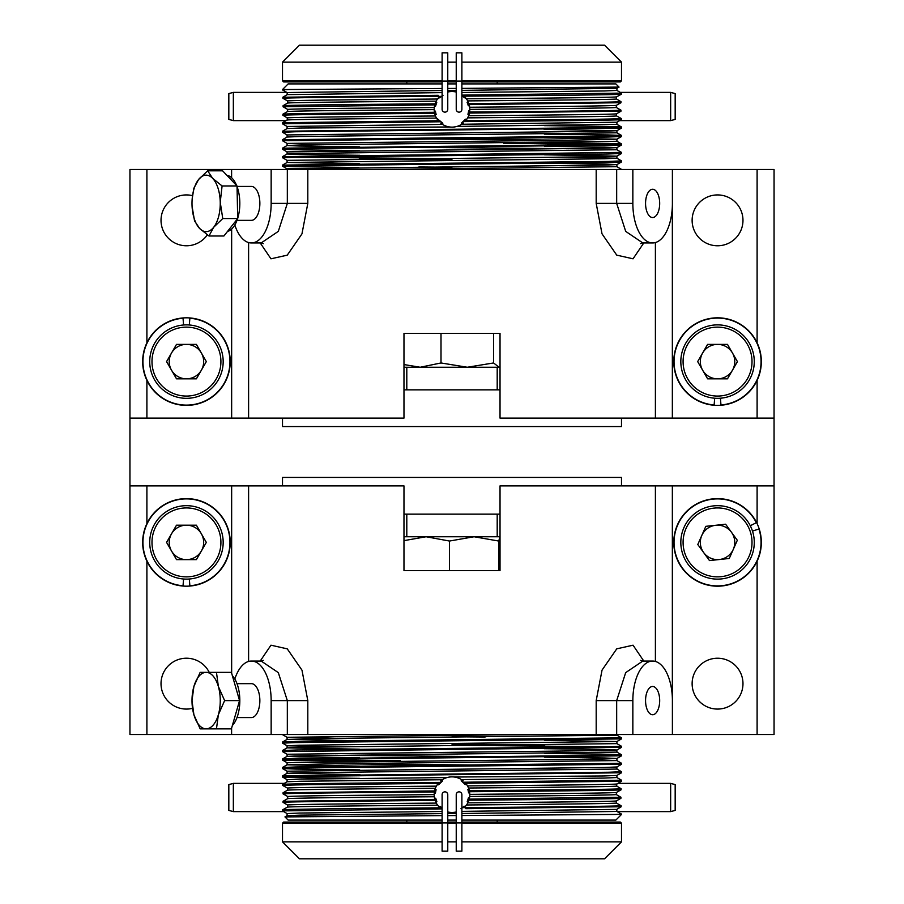<?xml version="1.0" encoding="UTF-8"?>
<svg xmlns="http://www.w3.org/2000/svg" width="904" height="904" viewBox="0 0 904 904"><rect width="100%" height="100%" fill="white"/><g stroke="black" fill="none" stroke-linecap="round" stroke-linejoin="round"><path stroke-width="1.36" d="M444.937 791.847A2.825 2.825 0 0 0 442.112 794.672A2.825 2.825 0 0 1 444.937 791.847A2.825 2.825 0 0 1 447.762 794.672A2.825 2.825 0 0 0 444.937 791.847A2.825 2.825 0 0 1 447.762 794.672L447.762 822.922L442.112 822.922L442.112 794.672M459.062 791.847A2.825 2.825 0 0 0 456.237 794.672A2.825 2.825 0 0 1 459.062 791.847A2.825 2.825 0 0 1 461.887 794.672A2.825 2.825 0 0 0 459.062 791.847A2.825 2.825 0 0 1 461.887 794.672L461.887 822.922L456.237 822.922L456.237 794.672M444.937 112.152A2.825 2.825 0 0 0 447.762 109.327A2.825 2.825 0 0 1 444.937 112.152A2.825 2.825 0 0 1 442.112 109.327A2.825 2.825 0 0 0 444.937 112.152M459.062 112.152A2.825 2.825 0 0 0 461.887 109.327A2.825 2.825 0 0 1 459.062 112.152A2.825 2.825 0 0 1 456.237 109.327A2.825 2.825 0 0 0 459.062 112.152M447.762 811.961A17.797 17.797 0 0 0 456.237 811.961M645.558 700.6A14.125 7.062 90 0 0 652.62 714.725A14.125 7.062 90 0 0 659.683 700.6A14.125 7.062 90 0 0 652.62 686.475A14.125 7.062 90 0 0 645.558 700.6M717.55 709.075A25.425 25.425 0 0 0 742.975 683.65A25.425 25.425 0 0 0 717.55 658.225A25.425 25.425 0 0 0 692.125 683.65A25.425 25.425 0 0 0 717.55 709.075M209.231 672.35A25.425 25.425 0 0 0 161.025 683.65A25.425 25.425 0 0 0 192.529 708.34M282.511 775.937L287.099 773.293L300.083 772.773L616.912 769.067L621.5 771.722L608.595 772.242L282.511 775.948L282.5 777.022L295.845 777.553L359.679 778.355M621.5 772.773L295.405 776.491L282.5 777.011L287.099 779.677M283.483 734.5L282.511 734.658L287.099 737.302L335.384 738.353M282.511 742.037L287.099 739.393L335.384 738.353L616.912 735.167L621.5 737.822L296.083 741.517L282.511 742.048L282.5 743.111M544.344 740.218L616.901 741.54L621.489 738.896L295.405 742.591L282.5 743.122L287.099 745.777L335.384 746.828M282.511 750.512L287.099 747.868L300.083 747.348L616.912 743.642L621.5 746.286L608.595 746.817L296.455 749.981L282.511 750.512L282.5 751.597L621.5 747.348M544.807 753.427L600.561 754.083L621.489 754.75L610.121 755.269L282.511 758.998L282.5 760.072L295.845 760.603L359.679 761.405M295.235 759.541L400.393 760.693M621.5 755.823L295.405 759.541L282.5 760.061L287.099 762.727M282.511 767.462L287.099 764.818L335.384 763.778L616.912 760.592L621.5 763.247L296.049 766.954L282.511 767.473L282.5 768.536M621.5 764.298L295.405 768.016L282.5 768.547L295.845 769.078L359.668 769.88M452 736.76L485.132 737.02M452 744.184L544.773 744.952M452 745.235L608.369 746.817M456.237 820.097L447.762 820.097M442.112 820.097L288.15 820.097L284.963 816.911L442.112 815.611M447.762 815.589L456.237 815.544M232.373 675.706A28.25 14.125 90 0 1 239.82 700.6A28.25 14.125 90 0 1 232.373 725.494M236.995 683.65L251.38 683.65A16.95 8.475 90 0 1 259.855 700.6A16.95 8.475 90 0 1 251.38 717.55L236.995 717.55M233.345 811.622L233.345 783.372L228.825 784.582L228.825 810.413L233.345 811.622L283.72 811.622L282.556 810.888L282.647 809.803L287.415 807.125L287.517 805.001L283.02 802.334L283.042 801.283L287.687 798.627L287.687 796.503L283.054 793.859L283.02 792.808L287.528 790.164L287.427 788.062L282.658 785.44L282.579 784.389C284.873 783.034 284.873 783.056 282.59 784.48M670.655 783.372L670.655 811.622L675.175 810.413L675.175 784.582L670.655 783.372L617.85 783.372M621.082 789.825L621.138 788.751C614.211 789.463 547.191 789.994 468.182 790.661L468.408 791.723C549.146 791.068 616.607 790.469 621.082 789.825L616.381 792.48L616.336 794.605L620.912 797.249L468.057 799.136L467.232 801.43L468.498 801.351A17.797 17.797 0 0 1 465.458 806.311L466.509 804.978C545.078 804.323 611.364 803.724 616.404 803.068L621.104 805.713C617.24 806.357 545.044 806.989 462.452 807.656L460.961 808.73M616.404 803.068L616.347 800.955L620.912 798.311L620.912 797.249M461.887 813.487L616.901 811.464L616.731 809.385L621.161 806.764L621.104 805.713M447.762 822.922L447.762 851.172L442.112 851.172L442.112 822.922M461.887 822.922L461.887 851.172L456.237 851.172L456.237 822.922M461.887 822.075L620.37 822.075L621.5 823.205L621.5 841.85L604.55 858.8L299.45 858.8L282.5 841.85L442.112 841.85M621.5 841.85L461.887 841.85M456.237 841.85L447.762 841.85M456.237 822.075L447.762 822.075M621.5 823.205L461.887 823.205M456.237 823.205L447.762 823.205M171.534 370.211A17.221 17.221 0 0 0 201.366 370.211A17.221 17.221 0 0 0 186.45 344.379A17.221 17.221 0 0 0 171.534 370.211M186.45 324.875A36.725 36.725 0 0 1 223.175 361.6A36.725 36.725 0 0 1 186.45 398.325A36.725 36.725 0 0 1 149.725 361.6A36.725 36.725 0 0 1 186.45 324.875M186.45 405.387A43.787 43.787 0 0 0 230.237 361.6A43.787 43.787 0 0 0 186.45 317.812A43.787 43.787 0 0 0 142.662 361.6A43.787 43.787 0 0 0 186.45 405.387M442.112 81.925L283.63 81.925L282.5 80.795L442.112 80.795M447.762 80.795L456.237 80.795M282.5 80.795L282.5 62.15L442.112 62.15M447.762 62.15L456.237 62.15M447.762 81.925L456.237 81.925M282.5 62.15L299.45 45.2L604.55 45.2L621.5 62.15L461.887 62.15M621.5 418.1L621.5 426.575L282.5 426.575L282.5 418.1M702.634 370.211A17.221 17.221 0 0 0 732.466 370.211A17.221 17.221 0 0 0 717.55 344.379A17.221 17.221 0 0 0 702.634 370.211M717.55 324.875A36.725 36.725 0 0 1 754.275 361.6A36.725 36.725 0 0 1 717.55 398.325A36.725 36.725 0 0 1 680.825 361.6A36.725 36.725 0 0 1 717.55 324.875A36.725 36.725 0 0 1 754.241 360.154A36.725 36.725 0 0 1 720.431 398.212L720.963 404.969A43.505 43.505 0 0 0 754.648 338.864A43.505 43.505 0 0 0 680.452 338.864A43.505 43.505 0 0 0 714.137 404.969L714.668 398.212M717.55 405.387A43.787 43.787 0 0 0 761.337 361.6A43.787 43.787 0 0 0 717.55 317.812A43.787 43.787 0 0 0 673.762 361.6A43.787 43.787 0 0 0 717.55 405.387M447.762 81.077L442.112 81.077L442.112 52.827L447.762 52.827L447.762 109.327M461.887 81.077L456.237 81.077L456.237 52.827L461.887 52.827L461.887 109.327M233.345 120.627L228.825 119.418L228.825 93.587L233.345 92.377L233.345 120.627L286.15 120.627M287.133 120.13L287.302 117.915L282.862 115.249L282.918 114.175L287.619 111.52L287.664 109.395L283.088 106.751L435.943 104.864L436.768 102.57L435.502 102.649L436.191 101.158C358.357 101.802 293.043 102.389 287.653 103.045L287.596 100.932L282.895 98.287C286.76 97.643 358.956 97.01 441.547 96.344L443.039 95.27M287.653 103.045L283.088 105.689L283.088 106.751M442.112 90.513L287.099 92.536L287.269 94.615L282.839 97.236L282.895 98.287M670.655 92.377L675.175 93.587L675.175 119.418L670.655 120.627L670.655 92.377L620.28 92.377L621.443 93.112L621.353 94.197L616.584 96.875L616.483 98.999L620.98 101.666L620.958 102.717L616.313 105.372L616.313 107.497L620.946 110.141L620.98 111.192L616.471 113.836L616.573 115.938L621.342 118.56L621.421 119.61C619.127 120.966 619.127 120.944 621.41 119.52M236.995 220.35L251.38 220.35A16.95 8.475 -90 0 0 255.922 217.717A16.95 8.475 -90 0 0 259.527 198.677A16.95 8.475 -90 0 0 251.38 186.45L237.04 186.45M237.571 218.712A28.25 14.125 90 0 1 233.255 227.266A28.25 14.125 90 0 1 227.537 231.413M447.762 83.902L456.237 83.902M461.887 83.902L615.85 83.902L619.037 87.089L461.887 88.389M456.237 88.411L447.762 88.456M621.489 128.063L616.901 130.707L603.917 131.227L287.088 134.933L282.5 132.278L295.405 131.758L621.489 128.052L621.5 126.978L608.155 126.447L544.321 125.645M282.5 131.227L608.595 127.509L621.5 126.989L616.901 124.323M620.517 169.5L621.489 169.342L616.901 166.698L373.668 169.5L480.838 169.5M358.798 167.522L295.382 166.709L282.511 166.2L287.223 165.861L607.917 162.483L621.489 161.952L621.5 160.889M359.656 163.782L287.099 162.46L282.511 165.104L608.595 161.409L621.5 160.878L616.901 158.223L568.616 157.172M621.489 153.488L616.901 156.132L603.917 156.652L287.088 160.358L282.5 157.714L295.405 157.183L607.544 154.019L621.489 153.488L621.5 152.403L282.5 156.652M359.193 150.572L303.439 149.917L282.511 149.25L293.879 148.731L621.489 145.002L621.5 143.928L608.155 143.397L544.321 142.595M608.765 144.459L503.607 143.307M282.5 148.177L608.595 144.459L621.5 143.939L616.901 141.273M621.489 136.538L616.901 139.182L568.616 140.222L287.088 143.408L282.5 140.753L607.951 137.046L621.489 136.527L621.5 135.464M282.5 139.702L608.595 135.984L621.5 135.453L608.155 134.922L544.332 134.12M452 167.24L418.868 166.98M452 159.816L359.227 159.047M452 158.765L295.631 157.183M659.683 203.4A14.125 7.062 90 0 0 652.62 189.275A14.125 7.062 90 0 0 645.558 203.4A14.125 7.062 90 0 0 652.62 217.525A14.125 7.062 90 0 0 659.683 203.4M403.975 364.561L420.213 367.25L441.005 362.956L441.005 333.35M456.237 92.038A17.797 17.797 0 0 0 447.762 92.038M717.55 194.925A25.425 25.425 0 0 0 692.125 220.35A25.425 25.425 0 0 0 717.55 245.775A25.425 25.425 0 0 0 742.975 220.35A25.425 25.425 0 0 0 717.55 194.925M192.518 195.659A25.425 25.425 0 0 0 161.025 220.35A25.425 25.425 0 0 0 207.321 234.87M171.534 551.011A17.221 17.221 0 0 0 201.366 551.011A17.221 17.221 0 0 0 186.45 525.179A17.221 17.221 0 0 0 171.534 551.011M186.45 505.675A36.725 36.725 0 0 1 223.175 542.4A36.725 36.725 0 0 1 186.45 579.125A36.725 36.725 0 0 1 149.725 542.4A36.725 36.725 0 0 1 186.45 505.675M226.915 559.124A43.787 43.787 0 0 1 169.726 582.865A43.787 43.787 0 0 1 145.985 525.676A43.787 43.787 0 0 1 203.174 501.935A43.787 43.787 0 0 1 226.915 559.124M717.55 586.188A43.787 43.787 0 0 1 673.762 542.4A43.787 43.787 0 0 1 717.55 498.612A43.787 43.787 0 0 1 761.337 542.4A43.787 43.787 0 0 1 717.55 586.188M687.876 564.039A36.725 36.725 0 0 1 695.91 512.726A36.725 36.725 0 0 1 747.224 520.76A36.725 36.725 0 0 1 739.189 572.074A36.725 36.725 0 0 1 687.876 564.039A36.725 36.725 0 0 1 695.91 512.726A36.725 36.725 0 0 1 747.224 520.76A36.725 36.725 0 0 1 739.189 572.074A36.725 36.725 0 0 1 687.876 564.039M733.291 549.372A17.221 17.221 0 0 0 715.719 525.28A17.221 17.221 0 0 0 703.64 552.547A17.221 17.221 0 0 0 733.291 549.372M282.5 485.9L282.5 477.425L621.5 477.425L621.5 485.9M469.04 789.531A17.797 17.797 0 0 0 466.622 784.525L467.481 785.904C548.954 785.226 616.347 784.593 616.867 783.937L616.697 786.084C613.918 786.74 548.005 787.35 468.498 788.005L469.04 789.531L467.831 789.463L468.182 790.661M284.014 783.553L287.099 781.768L300.083 781.248L442.316 779.745L440.61 780.999A17.797 17.797 0 0 1 463.164 780.807L461.447 779.587L604.358 778.073L616.912 777.542L616.912 775.429M621.5 771.722L621.5 772.784L616.901 775.44L603.917 775.971L454.384 777.033M616.336 794.605C610.867 795.249 546.796 795.836 469.707 796.469L469.481 798.029A17.797 17.797 0 0 0 469.696 792.797L469.797 794.356C547.078 793.712 611.217 793.124 616.381 792.48M467.47 803.475L468.498 801.351M437.242 804.616L438.711 806.515A17.797 17.797 0 0 1 435.615 801.622L436.327 803.091C357.814 803.746 292.082 804.345 287.517 805.001M287.687 798.627C293.269 797.983 357.306 797.396 434.327 796.752L434.575 798.288A17.797 17.797 0 0 1 434.27 793.079L434.202 794.639C357.238 795.283 293.28 795.859 287.687 796.503M287.427 788.062C291.269 787.407 357.329 786.796 436.383 786.141L437.231 784.74A17.797 17.797 0 0 0 434.88 789.802L435.389 788.277C357.272 788.921 292.15 789.52 287.528 790.164M461.887 808.086A16.667 16.667 0 0 0 463.978 806.266L462.452 807.656M465.458 806.311L463.978 806.266M467.232 801.43A16.667 16.667 0 0 0 468.34 797.961L468.057 799.136M469.481 798.029L468.34 797.961M468.408 791.723L468.566 792.876L469.696 792.797M468.566 792.876A16.667 16.667 0 0 0 467.831 789.463M463.164 780.807L461.176 780.762L465.277 784.593L466.622 784.525M442.598 780.909A16.667 16.667 0 0 0 438.576 784.796L442.598 780.909L440.61 780.999M437.231 784.74L438.576 784.796M436.09 789.723A16.667 16.667 0 0 0 435.4 793.136L436.09 789.723L434.88 789.802M434.27 793.079L435.4 793.136M435.717 798.221A16.667 16.667 0 0 0 436.881 801.678L435.717 798.221L434.575 798.288M435.615 801.622L436.881 801.678M442.112 808.097L440.191 806.436L438.711 806.515M620.912 798.311C615.364 798.955 547.914 799.554 467.73 800.198M621.161 806.764L465.786 808.696M440.723 782.401C356.21 783.079 283.347 783.757 282.579 784.389M439.66 783.474C355.837 784.13 284.805 784.774 282.658 785.44M435.762 790.921L283.02 792.808M435.547 791.972C355.464 792.616 288.387 793.215 283.054 793.859M436.01 799.385L283.042 801.283M436.361 800.447C355.848 801.091 288.173 801.69 283.02 802.334M441.751 807.814C357.453 808.492 284.229 809.159 282.647 809.803M442.112 808.877L282.556 810.888M616.923 811.442L621.5 814.097L615.669 814.447L621.5 814.097M456.237 813.532L447.762 813.6M442.112 813.645L300.083 815.148L287.099 815.668L284.963 816.9M461.887 815.521L615.669 814.447M287.427 788.22L287.54 790.356M616.731 809.385L461.887 811.374M442.112 811.521L299.642 813.035L287.088 813.566L287.088 815.679M447.028 777.587L299.642 779.135L287.088 779.666L287.088 781.779M423.162 734.5L530.332 734.5L287.088 737.291L287.088 739.404L358.809 740.715M616.901 741.54L299.642 745.235L287.088 745.766L287.088 747.879L359.6 749.19M621.489 754.75L616.901 752.105L300.083 755.823L287.088 756.354L299.642 756.885L359.566 757.665M544.344 757.168L604.358 757.947L616.912 758.479L603.917 759.021L287.088 762.716L287.088 764.829L359.928 766.151M621.5 763.247L621.5 764.309L616.901 766.965L603.917 767.496L287.088 771.191L287.088 773.304L359.882 774.626M597.126 734.5L614.449 734.5M544.344 748.693L604.358 749.472L616.912 750.004L603.917 750.546L287.099 754.252L282.511 751.608M335.384 755.303L485.052 756.625M335.384 763.778L484.68 765.1M616.347 800.955C610.957 801.611 545.643 802.198 467.809 802.842M437.649 805.204C358.086 805.859 291.156 806.47 287.415 807.125M616.697 786.084L621.138 788.751M621.5 781.248L464.159 783.282M617.534 783.553L621.489 781.271L621.5 780.197L463.085 782.231M403.975 536.75L500.025 536.75L498.714 541.044L474.091 536.75L449.48 541.044L426.123 536.75L403.975 540.637M449.48 541.044L449.48 570.65M498.714 541.044L498.714 570.65M260.205 661.05L270.963 645.196L287.257 648.857L301.97 670.146L307.812 700.6L307.812 734.5L287.325 734.5L287.325 700.6L278.308 672.621L261.177 661.05L251.38 661.05A39.55 19.775 -90 0 0 234.814 679.017M231.605 728.138L231.605 734.5L271.155 734.5L271.155 700.6A39.55 19.775 -90 0 0 251.38 661.05M652.62 661.05L642.823 661.05L625.681 672.632L616.675 700.6L632.845 700.6L632.845 734.5L672.395 734.5L672.395 700.6A39.55 19.775 90 0 0 652.62 661.05A39.55 19.775 90 0 0 632.845 700.6M672.35 698.091L672.35 485.9L655.4 485.9L655.4 661.445L655.4 485.9L500.025 485.9L500.025 570.65L403.975 570.65L403.975 485.9L129.95 485.9L129.95 169.5L146.9 169.5L146.9 342.808M307.812 734.5L616.675 734.5L616.675 700.6L596.188 700.6L602.053 670.09L616.765 648.835L633.049 645.196L643.795 661.05M672.35 485.9L774.05 485.9L774.05 418.1L500.025 418.1L500.025 333.35L403.975 333.35L403.975 418.1L129.95 418.1M248.6 661.445L248.6 485.9M287.325 734.5L271.155 734.5M616.675 734.5L632.845 734.5M672.395 734.5L774.05 734.5L774.05 485.9M643.795 242.95L633.037 258.804L616.743 255.143L602.03 233.853L596.188 203.4L596.188 169.5L632.845 169.5L632.845 203.4A39.55 19.775 90 0 0 652.62 242.95A39.55 19.775 90 0 0 672.395 203.4L672.395 169.5L774.05 169.5L774.05 418.1M231.605 734.5L129.95 734.5L129.95 485.9M621.5 814.447L615.85 820.097L461.887 820.097M216.463 672.35L231.401 672.35L239.56 700.6L224.621 700.6L218.361 686.475L216.463 672.35L200.157 672.35L193.897 686.475L191.998 700.6L193.897 714.725L200.157 728.85L216.463 728.85L218.361 714.725L224.621 700.6M239.56 700.6L231.401 728.85L216.463 728.85M193.897 686.475A28.25 14.125 90 0 1 206.123 672.35A28.25 14.125 90 0 1 218.361 686.475A28.25 14.125 90 0 1 218.361 714.725A28.25 14.125 -90 0 1 206.123 728.85A28.25 14.125 90 0 1 193.897 714.725A28.25 14.125 90 0 1 193.897 686.475M442.112 822.075L283.63 822.075L282.5 823.205L282.5 841.85M442.112 823.205L282.5 823.205M206.327 361.6L196.394 344.379L176.506 344.379L166.573 361.6L176.506 378.821L196.394 378.821L206.327 361.6M189.332 324.988L189.863 318.231A43.505 43.505 0 0 1 223.548 384.336A43.505 43.505 0 0 1 149.352 384.336A43.505 43.505 0 0 1 183.037 318.231L183.568 324.988M461.887 80.795L621.5 80.795L621.5 62.15M461.887 81.925L620.37 81.925L621.5 80.795M500.025 367.25L403.975 367.25M500.025 389.85L403.975 389.85M406.8 389.85L406.8 367.25M497.2 389.85L497.2 367.25M737.427 361.6L727.494 344.379L707.606 344.379L697.673 361.6L707.606 378.821L727.494 378.821L737.427 361.6M616.573 115.78L616.46 113.644M226.814 175.24A28.25 14.125 90 0 1 236.645 185.546M237.04 186.574A28.25 14.125 90 0 1 237.695 218.316M207.649 170.811L222.587 170.811L237.029 185.953L237.695 218.553L223.909 235.989L208.971 235.989L213.683 227.266A28.25 14.125 90 0 1 199.569 228.418A28.25 14.125 90 0 1 192.01 204.553A28.25 14.125 -90 0 1 198.575 179.534A28.25 14.125 90 0 1 212.689 178.382A28.25 14.125 90 0 1 220.237 202.247A28.25 14.125 90 0 1 213.683 227.266L222.757 218.553L220.237 202.247L222.09 185.953L212.689 178.382L207.649 170.811L198.575 179.534L193.863 188.247L192.19 198.835M192.077 206.27L194.529 220.847L199.569 228.418L208.971 235.989M237.695 218.553L222.757 218.553M237.029 185.953L222.09 185.953M442.112 88.479L282.5 89.552L288.15 83.902L442.112 83.902M282.511 123.825L287.099 126.47L442.553 124.413L440.836 123.193L442.824 123.238L436.519 118.096C355.046 118.774 287.653 119.407 287.133 120.062M282.5 122.752L282.5 123.803L440.915 121.769M286.466 120.447L282.511 122.729L439.841 120.718M655.4 242.554L655.4 418.1L655.4 242.554M248.6 242.554L248.6 418.1L248.6 242.554M596.188 169.5L307.812 169.5L307.812 203.4L301.947 233.91L287.235 255.165L270.951 258.804L260.205 242.95M234.814 224.983A39.55 19.775 -90 0 0 251.38 242.95A39.55 19.775 -90 0 0 271.155 203.4L271.155 169.5L231.605 169.5L231.605 177.749M251.38 242.95L261.177 242.95L278.319 231.367L287.325 203.4L287.325 169.5L271.155 169.5M287.325 169.5L307.812 169.5M672.395 169.5L632.845 169.5M616.675 169.5L616.675 203.4L625.692 231.379L642.823 242.95L640.71 243.639M441.005 362.956L467.289 367.25L493.573 362.956L493.573 333.35M493.573 362.956L499.076 367.25L500.025 367.114M616.313 107.497C610.72 108.141 546.762 108.717 469.797 109.361L468.238 113.079L620.98 111.192M468.238 113.079L467.91 114.277L469.119 114.198L468.611 115.723C546.728 115.079 611.85 114.48 616.471 113.836M465.424 119.204L461.402 123.091A16.667 16.667 0 0 0 465.424 119.204L466.769 119.26L467.617 117.859C546.671 117.204 612.731 116.593 616.573 115.938M464.34 120.526C548.163 119.87 619.195 119.226 621.342 118.56M468.453 112.028C548.536 111.384 615.613 110.785 620.946 110.141M616.483 98.999C611.918 99.655 546.185 100.254 467.673 100.909L468.385 102.378L467.119 102.321L467.989 104.615L620.958 102.717M467.989 104.615L468.283 105.779L469.425 105.711L469.673 107.248C546.694 106.604 610.731 106.017 616.313 105.372M467.639 103.553C548.152 102.909 615.827 102.31 620.98 101.666M461.887 95.903L462.249 96.186C546.547 95.508 619.771 94.841 621.353 94.197M462.249 96.186L466.351 98.796C545.914 98.14 612.844 97.53 616.584 96.875M283.088 105.689C288.636 105.045 356.086 104.446 436.27 103.802M287.596 100.932C292.636 100.276 358.922 99.677 437.491 99.022L441.547 96.344M282.918 114.175C287.393 113.531 354.854 112.932 435.592 112.277L435.434 111.124L434.304 111.203L434.202 109.644C356.922 110.288 292.783 110.876 287.619 111.52M287.664 109.395C293.133 108.751 357.204 108.164 434.293 107.531L434.519 105.971L435.66 106.039L435.943 104.864M282.511 166.2L287.099 168.845L603.917 165.127L616.912 164.596L604.358 164.065L545.191 163.285M287.099 162.46L604.358 158.765L616.912 158.234L616.912 156.121L544.4 154.81M282.511 149.25L287.099 151.895L603.917 148.177L616.912 147.646L604.358 147.115L544.434 146.335M359.656 146.832L299.642 146.052L287.088 145.521L300.083 144.979L616.912 141.284L616.912 139.171L544.072 137.849M282.5 140.753L282.5 139.691L287.099 137.035L300.083 136.504L616.912 132.809L616.912 130.696L544.118 129.374M456.972 126.413L616.912 124.334L616.912 122.221L461.684 124.255L463.39 123L461.402 123.091M282.5 132.278L282.5 131.216L287.099 128.56L300.083 128.029L449.616 126.967M359.656 155.307L299.642 154.527L287.088 153.996L300.083 153.454L616.901 149.748L621.489 152.392M568.616 148.697L418.947 147.375M568.616 140.222L419.32 138.9M463.277 121.599C547.79 120.921 620.652 120.243 621.421 119.61M287.302 117.915C290.082 117.26 355.995 116.65 435.502 115.995L434.96 114.469L436.169 114.537L435.592 112.277M282.862 115.249C289.788 114.537 356.809 114.006 435.818 113.339M461.887 92.479L604.358 90.965L616.912 90.434L616.912 88.321L619.037 87.1M461.887 95.123L621.443 93.112M282.839 97.236L438.214 95.304M287.269 94.615L442.112 92.626M435.434 111.124A16.667 16.667 0 0 0 436.169 114.537M436.768 102.57A16.667 16.667 0 0 0 435.66 106.039M442.112 95.914A16.667 16.667 0 0 0 440.022 97.734M468.283 105.779A16.667 16.667 0 0 0 467.119 102.321M467.91 114.277A16.667 16.667 0 0 0 468.6 110.864M466.758 99.383L466.351 98.796M447.762 90.468L456.237 90.4M461.887 90.355L616.901 88.332M287.077 92.558L282.5 89.903L288.331 89.552M440.836 123.193A17.797 17.797 0 0 0 463.39 123M466.769 119.26A17.797 17.797 0 0 0 469.119 114.198M469.73 110.921A17.797 17.797 0 0 0 469.425 105.711M468.385 102.378A17.797 17.797 0 0 0 465.289 97.485M438.542 97.688A17.797 17.797 0 0 0 435.502 102.649M434.519 105.971A17.797 17.797 0 0 0 434.304 111.203M434.96 114.469A17.797 17.797 0 0 0 437.378 119.475M231.605 169.5L146.9 169.5M206.327 542.4L196.394 525.179L176.506 525.179L166.573 542.4L176.506 559.621L196.394 559.621L206.327 542.4M189.332 579.012L189.863 585.769A43.505 43.505 0 0 0 223.548 519.664A43.505 43.505 0 0 0 149.352 519.664A43.505 43.505 0 0 0 183.037 585.769L183.568 579.012M750.286 525.755L756.332 522.681A43.505 43.505 0 0 0 682.373 516.794A43.505 43.505 0 0 0 710.702 585.363A43.505 43.505 0 0 0 758.942 528.998L752.49 531.077M705.832 526.331L725.607 524.218L737.314 540.287L729.268 558.469L709.493 560.582L697.786 544.513L705.832 526.331M403.975 514.15L500.025 514.15M406.8 514.15L406.8 536.75M497.2 514.15L497.2 536.75M186.45 396.065A34.465 34.465 0 0 0 220.915 361.6A34.465 34.465 0 0 0 186.45 327.135A34.465 34.465 0 0 0 151.985 361.6A34.465 34.465 0 0 0 186.45 396.065M717.55 396.065A34.465 34.465 0 0 0 752.015 361.6A34.465 34.465 0 0 0 717.55 327.135A34.465 34.465 0 0 0 683.085 361.6A34.465 34.465 0 0 0 717.55 396.065M186.45 576.865A34.465 34.465 0 0 0 220.915 542.4A34.465 34.465 0 0 0 186.45 507.935A34.465 34.465 0 0 0 151.985 542.4A34.465 34.465 0 0 0 186.45 576.865M745.393 522.094A34.465 34.465 0 0 0 697.244 514.557A34.465 34.465 0 0 0 689.707 562.706A34.465 34.465 0 0 0 737.856 570.243A34.465 34.465 0 0 0 745.393 522.094M307.812 700.6L271.155 700.6M596.188 734.5L596.188 700.6M757.1 734.5L757.1 561.192M757.1 523.608L757.1 485.9M146.9 734.5L146.9 561.192M146.9 523.608L146.9 485.9M231.65 673.197L231.65 485.9M672.35 205.909L672.35 418.1M757.1 169.5L757.1 342.808M757.1 380.392L757.1 418.1M146.9 380.392L146.9 418.1M231.65 229.017L231.65 418.1M307.812 203.4L271.155 203.4M632.845 203.4L596.188 203.4M621.5 737.822L621.5 738.873M621.5 746.286L621.5 747.359L616.901 750.015M621.5 754.772L621.5 755.834L616.901 758.49M670.655 811.622L617.217 811.622M497.2 822.075L497.2 820.097M497.2 81.925L497.2 83.902M233.345 92.377L286.783 92.377M282.5 166.178L282.5 165.127M282.5 157.714L282.5 156.641L287.099 153.985M282.5 149.228L282.5 148.166L287.099 145.51M616.912 735.167L616.912 734.5M616.912 743.642L616.912 741.529M616.912 752.117L616.912 750.004M282.511 758.987L287.099 756.343L287.088 754.241M616.912 760.592L616.912 758.479M616.912 769.067L616.912 766.954M283.404 811.442L287.099 813.577M287.099 771.202L282.511 768.558M621.489 780.175L616.901 777.53M261.177 661.05L263.29 660.361M642.834 661.05L640.71 660.361M233.345 783.372L284.319 783.372M406.8 822.075L406.8 820.097M442.112 81.077L442.112 109.327M456.237 81.077L456.237 109.327M406.8 81.925L406.8 83.902M670.655 120.627L619.681 120.627M261.166 242.95L263.29 243.639M642.823 242.95L652.62 242.95M621.489 145.013L616.901 147.657L616.912 149.759M621.489 161.963L616.901 164.607L616.912 166.709M616.901 132.798L621.489 135.442M619.986 120.447L616.901 122.232M620.596 92.558L616.901 90.423M287.088 168.833L287.088 169.5M287.088 160.358L287.088 162.471M287.088 151.883L287.088 153.996M287.088 143.408L287.088 145.521M287.088 134.933L287.088 137.046M287.088 126.458L287.088 128.571"/></g></svg>
